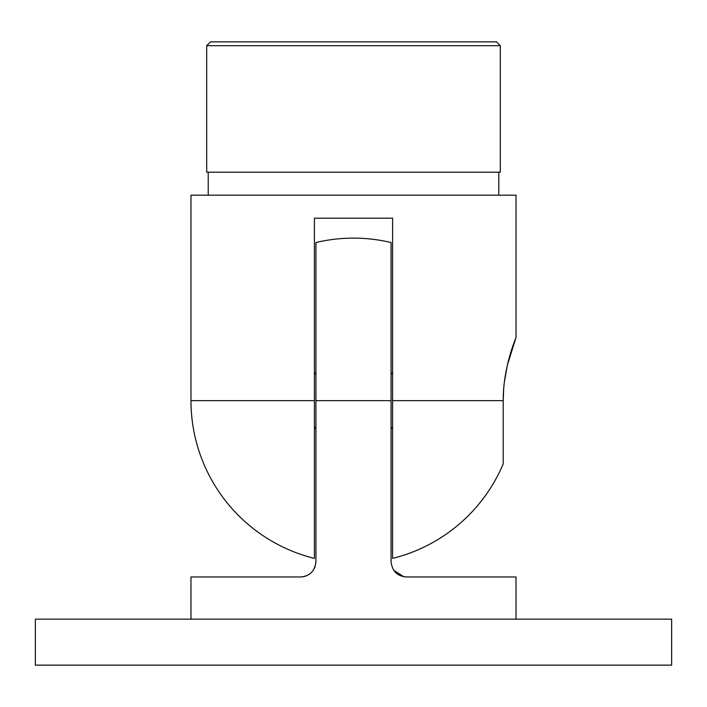 <?xml version="1.0" encoding="UTF-8"?>
<svg xmlns="http://www.w3.org/2000/svg" width="707" height="707" viewBox="0 0 707 707"><rect width="100%" height="100%" fill="white"/><g stroke="black" fill="none" stroke-linecap="round" stroke-linejoin="round"><path stroke-width="1.06" d="M353.5 619.138L671.65 619.138L671.65 665.137L35.35 665.137L35.35 619.138L353.5 619.138M393.746 570.302L403.803 576.753M391.068 242.528A162.522 162.522 0 0 0 315.932 242.528L315.932 400.648L391.068 400.648L391.068 242.528L391.068 561.641C392.155 571.132 397.272 576.24 406.401 576.974L516.022 576.974L516.022 619.138M315.932 242.528L315.932 561.641C314.862 571.106 309.754 576.223 300.599 576.974L303.489 576.7M190.978 619.138L190.978 576.974L300.599 576.974M303.515 576.691L306.352 575.851M313.254 570.302L314.748 567.544M315.013 566.873L315.932 561.641M206.691 45.699L210.527 41.863L496.473 41.863L500.309 45.699L206.691 45.699L206.691 172.19L500.309 172.19L500.309 45.699M507.326 365.333L516.022 337.398C516.481 336.877 503.048 366.394 503.216 400.648L503.738 388.081M504.356 382.116L507.299 365.439M392.597 450.474L392.597 218.189L314.403 218.189L314.403 558.397A162.522 162.522 0 0 1 190.978 400.648L314.403 400.648M516.022 337.398L516.022 195.194L190.978 195.194L190.978 400.648M503.216 463.898A162.522 162.522 0 0 1 392.597 558.397L392.597 400.648L503.216 400.648L503.216 463.898M498.78 172.19L498.78 195.194M208.22 172.19L208.22 195.194M314.403 374.639L315.932 372.456M391.068 374.524L392.597 372.342M391.068 426.772L392.597 428.955M314.403 426.657L315.932 428.84"/></g></svg>

